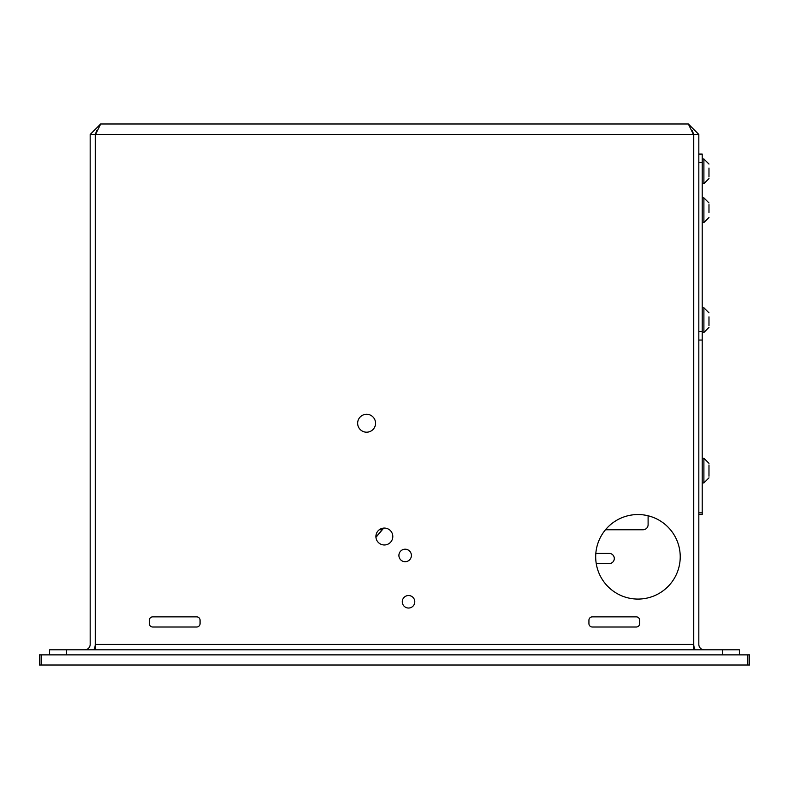 <?xml version="1.0" encoding="UTF-8"?>
<svg xmlns="http://www.w3.org/2000/svg" width="789" height="789" viewBox="0 0 789 789"><rect width="100%" height="100%" fill="white"/><g stroke="black" fill="none" stroke-linecap="round" stroke-linejoin="round"><path stroke-width="1.18" d="M39.45 654.87L39.45 665.019L749.55 665.019L749.55 654.87L39.45 654.87M383.533 528.107L375.929 537.171M375.939 537.339L383.701 528.088M596.237 563.573L609.216 563.573A5.069 5.069 0 0 0 614.296 558.504A5.069 5.069 0 0 0 609.216 553.424L595.833 553.424M639.652 620.243A3.383 3.383 0 0 0 636.269 616.86A3.383 3.383 0 0 1 639.652 620.243L639.652 623.626A3.383 3.383 0 0 1 636.269 627.008A3.383 3.383 0 0 0 639.652 623.626M588.929 623.626A3.383 3.383 0 0 0 592.312 627.008A3.383 3.383 0 0 1 588.929 623.626L588.929 620.243A3.383 3.383 0 0 1 592.312 616.86A3.383 3.383 0 0 0 588.929 620.243M149.348 620.243A3.383 3.383 0 0 1 152.731 616.86A3.383 3.383 0 0 0 149.348 620.243L149.348 623.626A3.383 3.383 0 0 0 152.731 627.008A3.383 3.383 0 0 1 149.348 623.626M196.688 616.86A3.383 3.383 0 0 1 200.071 620.243A3.383 3.383 0 0 0 196.688 616.86L152.731 616.86M200.071 623.626A3.383 3.383 0 0 1 196.688 627.008A3.383 3.383 0 0 0 200.071 623.626L200.071 620.243M605.488 529.754L643.035 529.754A5.069 5.069 0 0 0 648.104 524.685L648.104 515.779M379.282 529.754L382.142 529.754M84.758 649.801A5.415 5.415 0 0 0 90.173 644.386L90.173 134.465L100.657 123.981L95.577 134.465L95.577 649.801M90.173 134.465L95.242 134.465L96.771 130.708M704.242 649.801A5.415 5.415 0 0 1 698.827 644.386L698.827 134.465L688.343 123.981L100.657 123.981M95.242 134.465L95.242 644.386A10.484 10.484 0 0 1 93.743 649.801M698.827 134.465L693.758 134.465L693.758 644.386A10.484 10.484 0 0 0 695.257 649.801M693.758 134.465L692.229 130.708M366.599 414.284A8.965 8.965 0 0 1 374.361 427.727A8.965 8.965 0 0 1 358.847 427.727A8.965 8.965 0 0 1 366.599 414.284M637.966 599.078A42.271 42.271 0 0 0 674.565 535.672A42.271 42.271 0 0 0 601.356 535.672A42.271 42.271 0 0 0 637.966 599.078M375.899 536.52A8.452 8.452 0 0 0 388.582 543.838A8.452 8.452 0 0 0 388.582 529.202A8.452 8.452 0 0 0 375.899 536.52M414.787 601.78A6.253 6.253 0 0 1 405.408 607.195A6.253 6.253 0 0 1 405.408 596.366A6.253 6.253 0 0 1 414.787 601.78M411.404 555.456A6.253 6.253 0 0 1 402.025 560.871A6.253 6.253 0 0 1 402.025 550.041A6.253 6.253 0 0 1 411.404 555.456M636.269 627.008L592.312 627.008M592.312 616.86L636.269 616.86M688.343 123.981L693.423 134.465L693.423 649.801M152.731 627.008L196.688 627.008M49.599 654.87L49.599 649.801L739.401 649.801L739.401 654.87M698.827 512.85L702.21 512.85L702.21 340.049L698.827 340.049M702.21 512.85L702.21 514.536L698.827 514.536M698.827 154.072L702.21 154.072L702.21 340.049M708.976 204.617L708.976 212.547M708.976 472.917L708.976 467.315M708.976 464.987L708.976 476.181M708.976 168.057L708.976 176.923M708.976 316.843L708.976 325.709M41.136 654.87L41.136 665.019M747.864 654.87L747.864 665.019M95.577 644.386L693.423 644.386M693.423 134.465L95.577 134.465M66.503 649.801L66.503 654.87M722.497 649.801L722.497 654.87M698.827 331.597L702.21 331.597M702.21 162.524L698.827 162.524M702.21 222.557L703.896 222.557L703.896 197.871L708.976 202.941L703.896 197.871L702.21 197.871M702.21 482.927L703.896 482.927L703.896 458.241L708.976 463.311L703.896 458.241L702.21 458.241M702.21 183.669L703.896 183.669L703.896 158.983L708.976 164.053L703.896 158.983L702.21 158.983M702.21 332.455L703.896 332.455L703.896 307.769L708.976 312.838L703.896 307.769L702.21 307.769M703.896 222.557L708.976 217.478L703.896 222.557M703.896 482.927L708.976 477.848L703.896 482.927M703.896 183.669L708.976 178.6L703.896 183.669M703.896 332.455L708.976 327.376L703.896 332.455"/></g></svg>
